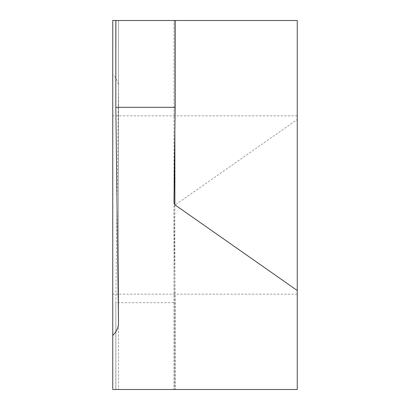 <?xml version="1.0" encoding="UTF-8"?>
<svg xmlns="http://www.w3.org/2000/svg" width="410" height="410" viewBox="0 0 410 410"><rect width="100%" height="100%" fill="white"/><g stroke="black" fill="none" stroke-linecap="round" stroke-linejoin="round"><path stroke-width="0.31" stroke-dasharray="2.05 1.54" d="M297.25 205L297.25 115.825L297.25 205M112.75 205L112.75 115.825L112.75 205M297.25 115.825L112.75 115.825L112.75 294.175L297.25 294.175M112.75 335.482L112.75 389.5L118.51 389.5L115.825 389.5L115.825 302.693L115.886 389.5L175.111 389.5L175.172 302.693L173.978 206.717L173.978 389.5L173.978 206.732L174.875 205.195L297.25 119.505L297.25 20.5L112.75 20.5L112.75 74.517C116.594 78.336 118.51 82.584 118.51 87.253L115.825 302.693L175.172 302.693L175.172 389.5L173.978 389.5L297.25 389.5L297.25 119.505M118.51 87.063L118.51 389.5L118.51 87.063M175.172 302.693L175.111 389.5M115.886 389.5L115.825 302.693M174.875 131.01L174.875 20.5L175.172 20.5L173.978 20.5L173.978 203.268M174.875 20.5L173.978 20.5L173.978 203.283M118.51 322.747L118.51 20.5L115.825 20.5L118.51 20.5L118.51 322.936M174.875 205.195L174.875 389.5"/><path stroke-width="0.61" d="M112.75 205L112.75 115.825L112.75 205M112.75 74.517L112.75 115.825M112.75 294.175L112.75 389.5L297.25 389.5L297.25 20.5L175.111 20.5L175.172 107.307L173.978 203.283M118.51 322.936L118.51 322.747C118.51 327.416 116.594 331.664 112.75 335.482L112.75 20.5L115.825 20.5L115.825 107.307L175.172 107.307L175.172 20.5L175.172 107.307M115.886 20.5L115.825 107.307L115.886 20.5L175.111 20.5M173.978 203.268L174.875 204.805L297.25 290.495M118.51 322.747L115.825 107.307M174.875 204.805L174.875 131.01"/></g></svg>
